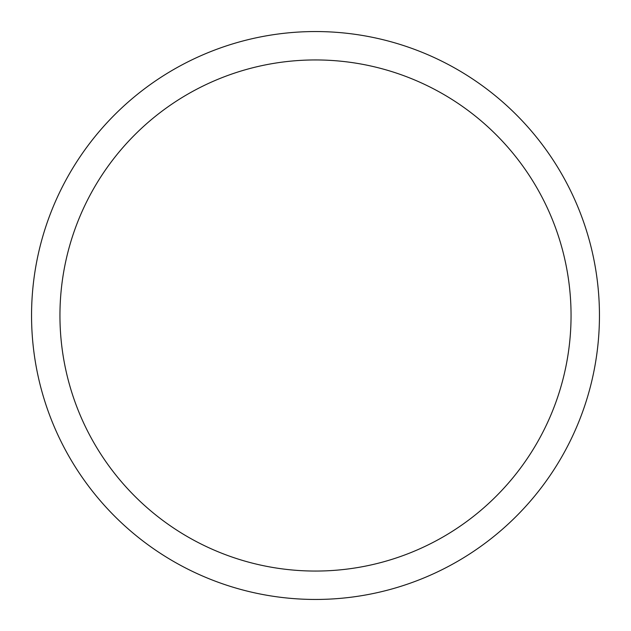 <?xml version="1.0" encoding="UTF-8"?>
<svg xmlns="http://www.w3.org/2000/svg" width="631" height="631" viewBox="0 0 631 631"><rect width="100%" height="100%" fill="white"/><g stroke="black" fill="none" stroke-linecap="round" stroke-linejoin="round"><path stroke-width="0.95" d="M31.55 315.5A283.95 283.95 0 0 0 315.5 599.45A283.95 283.95 0 0 0 599.45 315.5A283.95 283.95 0 0 0 315.5 31.55A283.95 283.95 0 0 0 31.55 315.5M59.945 315.5A255.555 255.555 0 0 0 315.5 571.055A255.555 255.555 0 0 0 571.055 315.5A255.555 255.555 0 0 0 315.5 59.945A255.555 255.555 0 0 0 59.945 315.5"/></g></svg>
